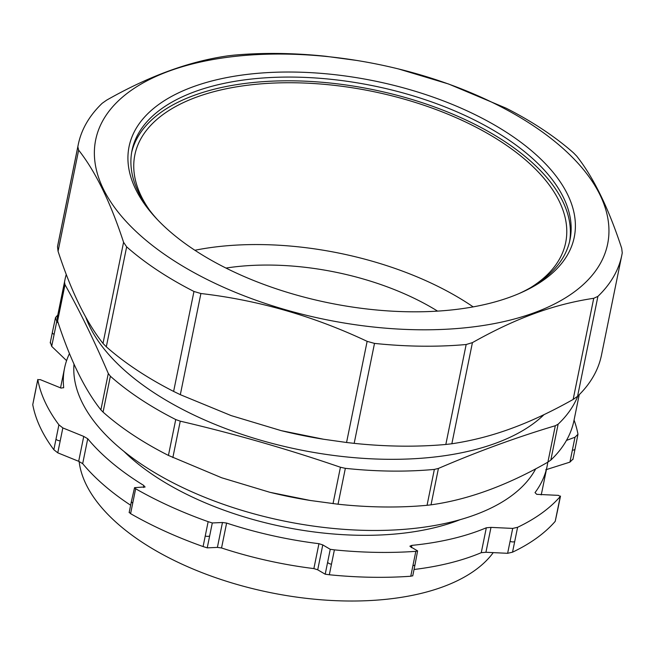<?xml version="1.0" encoding="UTF-8"?>
<svg xmlns="http://www.w3.org/2000/svg" width="655" height="655" viewBox="0 0 655 655"><rect width="100%" height="100%" fill="white"/><g stroke="black" fill="none" stroke-linecap="round" stroke-linejoin="round"><path stroke-width="0.98" d="M194.879 250.267A219.826 109.639 -168.5 0 1 473.18 306.884M149.496 210.075A219.826 109.639 -168.5 0 1 134.848 154.94A219.826 109.639 -168.5 0 1 196.77 97.038A219.826 109.639 -168.5 0 1 442.878 112.169A219.826 109.639 -168.5 0 1 565.683 242.596A219.826 109.639 -168.5 0 1 530.656 287.619M225.975 268.067A180.993 90.267 -168.5 0 1 286.98 265.684A180.993 90.267 -168.5 0 1 437.589 311.125M535.725 468.808A238.15 118.776 -168.5 0 1 274.24 518.916A238.15 118.776 -168.5 0 1 74.007 364.065M123.811 451.287A216.166 107.805 11.5 0 0 455.937 521.265A216.166 107.805 11.5 0 0 460.047 519.702M569.621 241.449A223.494 111.465 11.5 0 0 442.723 110.056A223.494 111.465 11.5 0 0 194.216 95.343A223.494 111.465 11.5 0 0 131.671 152.353M510.261 297.043A227.154 113.29 11.5 0 0 520.717 292.842A227.154 113.29 11.5 0 0 516.623 139.179A227.154 113.29 11.5 0 0 220.416 78.911A227.154 113.29 11.5 0 0 156.611 218.762A227.154 113.29 11.5 0 0 510.261 297.043M157.88 220.105A223.494 111.465 -168.5 0 1 132.015 150.478A223.494 111.465 -168.5 0 1 194.977 91.61A223.494 111.465 -168.5 0 1 445.187 106.986A223.494 111.465 -168.5 0 1 570.03 239.591A223.494 111.465 -168.5 0 1 519.014 293.579M534.054 312.812A261.23 130.288 11.5 0 0 597.286 189.696A261.23 130.288 11.5 0 0 398.543 68.955A261.23 130.288 11.5 0 0 356.549 60.416A261.23 130.288 11.5 0 0 113.143 205.449A261.23 130.288 11.5 0 0 534.054 312.812M472.427 342.622L466.163 344.514A277.352 138.328 -168.5 0 1 374.504 343.4L367.136 341.345L346.56 442.493L354.175 443.353A277.352 138.328 11.5 0 0 445.826 444.467L451.852 443.771L472.427 342.622C494.402 330.259 515.092 320.557 534.496 313.516C553.917 306.368 573.665 301.3 593.733 298.295L573.15 399.444C551.183 411.807 530.493 421.509 511.088 428.558C491.668 435.698 471.919 440.766 451.852 443.771M346.56 442.493L323.21 439.194A261.23 130.288 -168.5 0 1 281.224 430.654L231.133 415.589L180.322 394.678L200.905 293.522C258.209 300.17 313.622 316.103 367.136 341.345M323.898 439.308L281.101 430.622M200.905 293.522L193.962 291.467A277.352 138.328 -168.5 0 1 126.652 246.853L123.574 242.276L102.999 343.425L106.315 346.806A277.352 138.328 11.5 0 0 173.624 391.42L180.322 394.678M102.999 343.425C86.132 322.006 71.149 291.295 58.066 251.283L78.641 150.134C95.515 171.553 110.49 202.264 123.574 242.276M78.641 150.134L77.847 146.785A277.352 138.328 -168.5 0 1 78.264 144.534L57.935 244.487A277.352 138.328 11.5 0 0 57.509 246.73L58.066 251.283M573.15 399.444L577.571 396.324A277.352 138.328 11.5 0 0 601.495 355.075L621.832 255.123A277.352 138.328 -168.5 0 1 597.909 296.371L593.733 298.295M78.264 144.534A277.352 138.328 -168.5 0 1 102.188 103.285L106.609 100.166C148.939 76.095 189.369 61.316 227.915 55.839L233.941 55.143A277.352 138.328 -168.5 0 1 325.592 56.256L356.549 60.416M621.832 255.123A277.352 138.328 -168.5 0 0 622.25 252.879L621.701 248.327C608.61 208.315 593.635 177.603 576.76 156.185L573.452 152.803A277.352 138.328 -168.5 0 0 506.135 108.19L448.634 84.02L398.543 68.955M310.314 500.485L309.455 500.346A245.478 122.428 -168.5 0 1 269.999 492.323L310.314 500.485L338.046 504.219A263.425 131.377 11.5 0 0 427.052 505.3L431.023 504.841C468.128 499.691 507.093 485.453 547.899 462.135L550.822 460.08A263.425 131.377 11.5 0 0 573.985 420.485L579.225 394.703M545.754 469.791L569.932 462.127L572.912 459.147M566.469 440.406L575 437.229L577.972 434.249A275.518 137.411 11.5 0 0 574.067 420.076M547.776 462.209A246.206 122.796 11.5 0 1 547.089 466.311A246.206 122.796 11.5 0 1 535.02 492.617L536.748 494.337L558.461 495.368L560.279 496.465L560.5 496.072L557.593 510.327A3.66 1.826 11.5 0 1 557.364 510.785L560.279 496.465A275.518 137.411 11.5 0 1 541.767 513.16A275.518 137.411 11.5 0 1 517.606 527.283L512.701 528.413L490.988 527.381L486.321 527.783L481.261 552.681L485.928 552.271L507.633 553.311L512.538 552.173A275.518 137.411 11.5 0 0 555.211 521.364L557.593 510.327M411.43 547.629L411.88 545.378L409.956 546.131M129.485 512.57L130.591 513.659A275.518 137.411 11.5 0 0 203.091 546.557L207.234 547.858L217.403 547.4L221.546 547.965A246.206 122.796 11.5 0 0 313.876 568.589L317.716 569.809L322.776 544.911L330.259 549.308L334.394 549.864A275.518 137.411 11.5 0 0 415.827 551.338L417.595 550.896L410.12 546.499M322.776 544.911L318.944 543.691L313.876 568.589M317.716 569.809L325.199 574.206L329.326 574.754A275.518 137.411 11.5 0 0 410.759 576.236L412.535 575.786M221.546 547.965L226.614 523.067L222.471 522.502L217.403 547.4M145.132 486.894L134.553 487.672L135.659 488.761A275.518 137.411 11.5 0 0 208.151 521.667L212.302 522.96L222.471 522.502M144.722 487.214L143.871 485.519L143.47 487.492M32.758 404.667L34.911 394.089A3.66 1.826 11.5 0 1 34.911 393.72L32.758 404.667A275.518 137.411 11.5 0 0 53.841 449.723L57.771 452.826L78.674 461.308L82.677 463.65A246.206 122.796 11.5 0 0 130.64 505.226M82.677 463.65L87.737 438.752L83.742 436.418L78.674 461.308M63.658 387.613L61.12 388.096L40.217 379.613L37.818 379.769A275.518 137.411 11.5 0 0 58.909 424.825L62.839 427.928L83.742 436.418M57.787 315.039A275.518 137.411 11.5 0 0 55.519 317.552L56.756 321.474L58.238 323.054M50.451 342.442L51.696 346.364L66.581 360.643M415.827 551.338L412.912 565.658A3.66 1.826 11.5 0 0 415.065 564.463L417.595 550.896M569.932 462.127L572.372 450.132A3.66 1.826 11.5 0 0 575.057 448.929L577.972 434.249M134.553 487.672L131.45 501.255A3.66 1.826 11.5 0 0 132.744 503.073L135.659 488.761M34.911 393.72L37.818 379.433L34.911 394.089M55.519 317.552L52.375 332.322A3.66 1.826 11.5 0 0 54.136 334.377L56.756 321.474M226.614 523.067A246.206 122.796 11.5 0 0 318.944 543.691M87.737 438.752A246.206 122.796 11.5 0 0 143.871 485.519M69.479 353.536A246.206 122.796 11.5 0 0 64.558 368.135A246.206 122.796 11.5 0 0 63.674 387.334L63.568 387.85M411.88 545.378A246.206 122.796 11.5 0 0 486.321 527.783M541.153 494.893A246.206 122.796 11.5 0 0 542.021 491.201L547.089 466.311M414.05 569.482A246.206 122.796 11.5 0 0 481.261 552.681M79.124 461.456A216.166 107.805 11.5 0 0 216.453 577.956A216.166 107.805 11.5 0 0 442.567 586.962A216.166 107.805 11.5 0 0 492.904 553.09M85.699 316.963A246.026 122.698 11.5 0 0 152.762 391.919A246.026 122.698 11.5 0 0 495.458 443.32A246.026 122.698 11.5 0 0 544.027 414.631M577.833 396.07A263.425 131.377 -168.5 0 1 558.125 424.186L555.309 425.725C516.91 437.188 477.953 451.418 438.424 468.431L434.355 469.414A263.425 131.377 -168.5 0 1 345.349 468.333L340.436 467.244C287.61 449.109 234.22 433.749 180.256 421.165L175.736 419.544A263.425 131.377 -168.5 0 1 140.137 398.944A263.425 131.377 -168.5 0 1 110.368 376.216L108.296 373.473C94.426 341.099 80 311.51 65.001 284.688L64.517 282.207A263.425 131.377 -168.5 0 1 65.001 279.554A263.425 131.377 -168.5 0 1 66.27 274.412M65.001 279.554L57.706 315.448A263.425 131.377 11.5 0 0 57.222 318.093L57.591 321.097C70.175 359.775 84.61 389.373 100.886 409.883L103.064 412.11A263.425 131.377 11.5 0 0 132.834 434.838A263.425 131.377 11.5 0 0 168.433 455.43L221.685 477.773L269.672 492.241M466.163 344.514L445.826 444.467M354.175 443.353L374.504 343.4M193.962 291.467L173.624 391.42M106.315 346.806L126.652 246.853M77.847 146.785L57.509 246.73M577.571 396.324L597.909 296.371M572.372 450.132L575 437.229M485.928 552.271L490.988 527.381M512.701 528.413L507.633 553.311M330.259 549.308L325.199 574.206M207.234 547.858L212.302 522.96M57.771 452.826L62.839 427.928M51.696 346.364L54.136 334.377M510.073 541.317A3.66 1.826 11.5 0 0 514.691 541.595L517.606 527.283M415.065 564.463L412.74 575.909M575.057 448.929L572.904 459.548M58.909 424.825L55.994 439.137A3.66 1.826 11.5 0 0 60.211 440.831M327.639 562.211A3.66 1.826 11.5 0 0 331.479 564.176L334.394 549.864M208.151 521.667L205.244 535.978A3.66 1.826 11.5 0 0 209.674 535.864M130.591 513.659L132.744 503.073M205.244 535.978L203.091 546.557M55.994 439.137L53.841 449.723M512.538 552.173L514.691 541.595M557.364 510.785L555.211 521.364M329.326 574.754L331.479 564.176M412.912 565.658L410.759 576.236M175.736 419.544L168.433 455.43M103.064 412.11L110.368 376.216M431.023 504.841L438.424 468.431M555.309 425.725L547.899 462.135M550.822 460.08L558.125 424.186M64.517 282.207L57.222 318.093M57.591 321.097L65.001 284.688M108.296 373.473L100.886 409.883M172.855 457.583L180.256 421.165M340.436 467.244L333.027 503.654M338.046 504.219L345.349 468.333M434.355 469.414L427.052 505.3M129.141 512.595L131.45 501.255M50.206 342.966L52.375 332.322M64.558 368.135L60.53 387.916"/></g></svg>
